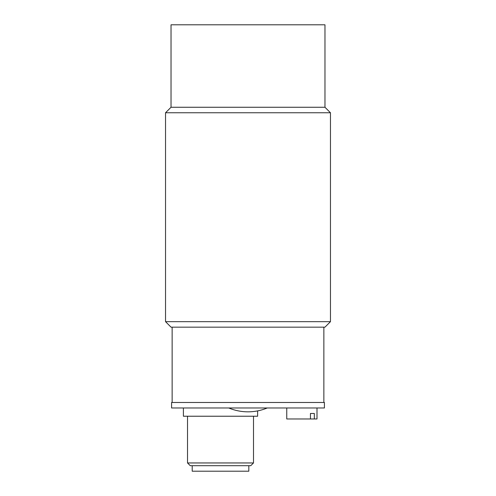 <?xml version="1.0" encoding="UTF-8"?>
<svg xmlns="http://www.w3.org/2000/svg" width="496" height="496" viewBox="0 0 496 496"><rect width="100%" height="100%" fill="white"/><g stroke="black" fill="none" stroke-linecap="round" stroke-linejoin="round"><path stroke-width="0.74" d="M165.54 321.668L171.033 327.162L324.967 327.162L330.46 321.668L165.54 321.668L165.54 112.759L330.46 112.759L330.46 321.668M330.46 112.759L324.967 107.26L171.033 107.26L165.54 112.759M171.033 107.26L171.033 24.8L324.967 24.8L324.967 107.26M171.585 402.479L324.415 402.479L324.415 407.979L171.585 407.979L171.585 402.479M248.825 465.701L248.825 471.2L192.2 471.2L192.2 465.701M183.402 407.979L183.402 416.225L257.622 416.225L257.622 410.893M187.525 462.954L190.278 465.701L250.747 465.701L253.499 462.954L187.525 462.954L187.525 416.225M267.239 407.979C261.082 410.533 254.665 411.81 248 411.829A50.028 50.028 0 0 1 228.761 407.979M314.334 418.971L310.446 418.971L310.446 413.478L314.334 413.478L314.334 418.971L316.994 418.971L316.994 407.979M286.756 407.979L286.756 418.971L310.446 418.971M310.446 413.478L314.334 413.478M323.863 402.479L323.863 327.162M172.137 402.479L172.137 327.162M253.499 462.954L253.499 416.225"/></g></svg>
